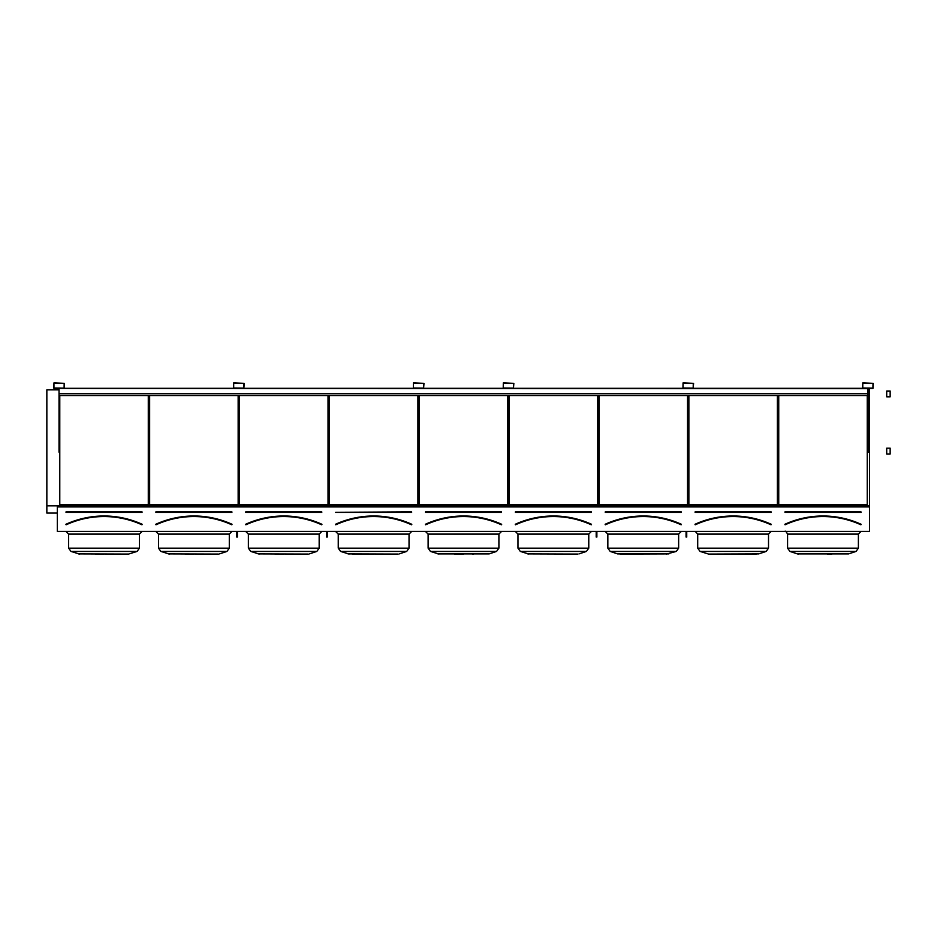 <?xml version="1.0" encoding="UTF-8"?>
<svg xmlns="http://www.w3.org/2000/svg" width="937" height="937" viewBox="0 0 937 937"><rect width="100%" height="100%" fill="white"/><g stroke="black" fill="none" stroke-linecap="round" stroke-linejoin="round"><path stroke-width="1.41" d="M57.309 531.361L869.571 531.361L869.571 506.929L57.309 506.929L57.309 531.361M53.948 388.422L64.103 388.422L64.512 383.338L53.948 382.928L53.948 388.422M233.688 388.422L243.843 388.422L244.252 383.338L233.688 382.928L233.688 388.422M413.428 388.422L423.583 388.422L423.992 383.338L413.428 382.928L413.428 388.422M503.298 388.422L513.453 388.422L513.863 383.338L503.298 382.928L503.298 388.422M683.038 388.422L693.193 388.422L693.603 383.338L683.038 382.928L683.038 388.422M862.778 388.422L872.933 388.422L873.343 383.338L862.778 382.928L862.778 388.422M66.023 511.883L142.037 511.883M65.953 524.415L65.895 524.287A91.791 91.791 0 0 1 142.166 524.287L142.108 524.415A91.65 91.65 0 0 0 65.953 524.415M142.166 524.287L141.991 524.661A91.381 91.381 0 0 0 66.07 524.661L65.895 524.287M148.28 504.633L148.28 395.555L148.28 504.633L59.781 504.633L59.781 395.555L59.781 504.633M95.164 554.072L104.03 554.072M112.897 554.072L114.209 554.072M139.426 548.168L137.083 551.424L70.978 551.424L68.635 548.168L139.426 548.168L139.426 534.102L142.178 531.361L139.426 534.102L68.635 534.102L65.883 531.361M137.083 551.424L128.58 554.072L78.392 553.896L128.58 554.072M155.893 511.883L231.907 511.883M155.823 524.415L155.765 524.287A91.791 91.791 0 0 1 232.036 524.287L231.978 524.415A91.65 91.65 0 0 0 155.823 524.415M232.036 524.287L231.861 524.661A91.381 91.381 0 0 0 155.94 524.661L155.765 524.287M238.15 504.633L238.15 395.555L238.15 504.633L149.651 504.633L149.651 395.555L149.651 504.633M185.034 554.072L193.9 554.072M202.767 554.072L204.079 554.072M229.296 548.168L226.953 551.424L160.848 551.424L158.505 548.168L229.296 548.168L229.296 534.102L232.048 531.361L229.296 534.102L158.505 534.102L155.753 531.361M218.45 554.072L168.262 553.896L218.45 554.072M219.539 553.896L226.953 551.424M321.918 524.591L321.848 524.415A91.65 91.65 0 0 0 245.693 524.415L245.635 524.287A91.791 91.791 0 0 1 321.906 524.287L321.848 524.415M245.763 511.883L321.778 511.883M321.789 524.673L321.731 524.661A91.381 91.381 0 0 0 245.81 524.661L245.635 524.287M328.02 504.633L328.02 395.555L328.02 504.633L239.521 504.633L239.521 395.555L239.521 504.633M274.904 554.072L283.77 554.072M292.637 554.072L293.949 554.072M319.166 548.168L316.823 551.424L250.718 551.424L248.375 548.168L319.166 548.168L319.166 534.102L321.918 531.361L319.166 534.102L248.375 534.102L245.623 531.361M308.32 554.072L258.132 553.896L308.32 554.072M309.409 553.896L316.823 551.424M411.788 524.591L411.718 524.415A91.65 91.65 0 0 0 335.563 524.415L335.505 524.287A91.791 91.791 0 0 1 411.776 524.287L411.601 524.661A91.381 91.381 0 0 0 335.68 524.661L335.505 524.287M411.648 511.883L335.633 512.293M417.89 504.633L417.89 395.555L417.89 504.633L329.391 504.633L329.391 395.555L329.391 504.633M352.218 554.072L373.64 554.072M409.036 548.168L406.693 551.424L340.588 551.424L338.245 548.168L409.036 548.168L409.036 534.102L411.788 531.361L409.036 534.102L338.245 534.102L335.493 531.361M398.19 554.072L348.002 553.896L398.19 554.072M399.279 553.896L406.693 551.424M501.646 524.591L501.471 524.661A91.381 91.381 0 0 0 425.55 524.661L425.492 524.673M425.503 511.883L501.518 511.883M501.588 524.415A91.65 91.65 0 0 0 425.433 524.415L425.375 524.287A91.791 91.791 0 0 1 501.646 524.287L501.646 524.287M507.76 504.633L507.76 395.555L507.76 504.633L419.261 504.633L419.261 395.555L419.261 504.633M454.632 554.072L463.51 554.072M472.377 554.072L473.689 554.072M489.149 553.896L437.872 553.896L489.149 553.896L496.563 551.424L498.906 548.168L496.563 551.424L430.458 551.424L428.115 548.168L498.906 548.168L498.906 534.102L501.646 531.361L498.906 534.102L428.115 534.102L425.363 531.361M515.373 511.883L591.388 511.883M591.458 524.415A91.65 91.65 0 0 0 515.303 524.415L515.245 524.287A91.791 91.791 0 0 1 591.516 524.287L591.458 524.415M591.516 524.287L591.341 524.661A91.381 91.381 0 0 0 515.42 524.661L515.245 524.287M597.63 504.633L597.63 395.555L597.63 504.633L509.131 504.633L509.131 395.555L509.131 504.633M588.776 548.168L586.433 551.424L520.328 551.424L517.974 548.168L588.776 548.168L588.776 534.102L591.516 531.361L588.776 534.102L517.974 534.102L515.233 531.361M577.93 554.072L527.742 553.896L577.93 554.072M579.019 553.896L586.433 551.424M605.243 511.883L681.258 511.883M605.173 524.415L605.115 524.287A91.791 91.791 0 0 1 681.375 524.287L681.328 524.415A91.65 91.65 0 0 0 605.173 524.415M681.375 524.287L681.211 524.661A91.381 91.381 0 0 0 605.29 524.661L605.115 524.287M687.5 504.633L687.5 395.555L687.5 504.633L599.001 504.633L599.001 395.555L599.001 504.633M634.372 554.072L643.25 554.072M678.646 534.102L678.646 548.168L676.303 551.424L610.198 551.424L607.844 548.168L678.646 548.168L678.646 534.102L681.386 531.361L678.646 534.102L607.844 534.102L605.103 531.361M607.844 534.102L607.844 548.168L610.198 551.424L617.612 553.896L668.889 553.896L620.071 554.072M666.43 554.072L676.303 551.424M695.113 511.883L771.128 511.883M695.043 524.415L694.985 524.287A91.791 91.791 0 0 1 771.245 524.287L771.198 524.415A91.65 91.65 0 0 0 695.043 524.415M771.245 524.287L771.081 524.661A91.381 91.381 0 0 0 695.16 524.661L694.985 524.287M777.37 504.633L777.37 395.555L777.37 504.633L688.871 504.633L688.871 395.555L688.871 504.633M709.941 554.072L758.759 553.896L766.173 551.424L768.516 548.168L766.173 551.424L700.068 551.424L697.714 548.168L768.516 548.168L768.516 534.102L771.256 531.361L768.516 534.102L697.714 534.102L695.219 531.373M697.714 534.102L697.714 548.168L700.068 551.424L708.571 554.072L756.3 554.072M868.54 389.804L869.571 389.804L869.571 505.804L57.309 505.804L57.309 506.929M57.309 388.422L57.309 389.804L59.031 389.804M869.571 505.804L869.571 506.929M867.24 504.633L867.24 395.555L867.24 504.633L778.741 504.633L778.741 395.555L778.741 504.633M46.85 389.804L57.309 389.804L46.85 389.804L46.85 505.851L57.309 505.851M868.54 389.605L869.571 389.804M57.309 389.605L59.031 389.605M868.54 388.515L869.571 388.515L869.571 389.605M57.309 388.515L59.031 388.515M46.85 513.078L57.309 513.078L46.85 513.078L46.85 505.851M848.629 553.896L797.352 553.896L848.629 553.896L856.043 551.424L858.386 548.168L856.043 551.424L789.938 551.424L797.352 553.896L789.938 551.424L787.584 548.168L858.386 548.168L858.386 534.102L861.126 531.361L858.386 534.102L787.584 534.102C786.178 531.607 785.265 530.693 784.843 531.361L785.475 531.431M831.857 554.072L827.406 554.072M784.983 511.883L860.998 511.883M784.913 524.415L785.077 524.79A91.24 91.24 0 0 1 860.892 524.79L861.068 524.415A91.65 91.65 0 0 0 784.913 524.415M860.892 524.79L860.951 524.661A91.381 91.381 0 0 0 785.03 524.661L785.077 524.79M862.708 388.012L872.933 388.082L873.003 383.338L862.778 383.28L862.708 388.012M868.54 388.422L868.54 452.184L867.849 452.184L867.849 388.422M682.968 388.012L693.193 388.082L693.263 383.338L683.038 383.28L682.968 388.012M503.228 388.012L513.453 388.082L513.523 383.338L503.298 383.28L503.228 388.012M413.358 388.012L423.583 388.082L423.653 383.338L413.428 383.28L413.358 388.012M233.618 388.012L243.843 388.082L243.913 383.338L233.688 383.28L233.618 388.012M53.877 388.012L64.103 388.082L64.173 383.338L53.948 383.28L53.877 388.012M688.8 395.555L688.8 452.184L688.109 452.184L688.109 395.555M509.06 395.555L509.06 452.184L508.369 452.184L508.369 395.555M419.19 395.555L419.19 452.184L418.511 452.184L418.511 395.555M239.45 395.555L239.45 452.184L238.771 452.184L238.771 395.555M59.71 395.555L59.71 452.184L59.031 452.184L59.031 395.555L867.849 395.555M686.739 531.361L686.739 537.042L686.06 537.042L686.06 531.361M686.739 536.069L686.06 536.069M596.869 531.361L596.869 537.042L596.19 537.042L596.19 531.361M596.869 536.069L596.19 536.069M237.389 531.361L237.389 537.042L236.71 537.042L236.71 531.361M237.389 536.069L236.71 536.069M327.259 531.361L327.259 537.042L326.58 537.042L326.58 531.361M327.259 536.069L326.58 536.069M59.71 388.422L507.69 388.422M509.06 388.422L687.43 388.422M688.8 388.422L867.17 388.422M59.031 388.422L867.849 388.562M64.407 388.281L233.383 388.281M244.147 388.281L413.123 388.281M423.887 388.281L502.993 388.281M513.757 388.281L682.733 388.281M693.497 388.281L862.473 388.281M59.031 395.555L59.031 393.763L867.849 393.763M59.031 393.763L59.031 388.562M886.718 392.58L886.718 391.01L890.15 391.01L890.15 396.843L886.718 396.843L886.718 392.58M886.718 449.725L886.718 448.155L890.15 448.155L890.15 453.988L886.718 453.988L886.718 449.725M142.037 512.422L66.023 512.422M141.932 524.79A91.24 91.24 0 0 0 66.129 524.79M231.907 512.422L155.893 512.422M231.802 524.79A91.24 91.24 0 0 0 155.999 524.79M321.778 512.422L245.763 512.422M321.672 524.79A91.24 91.24 0 0 0 245.869 524.79M411.648 512.422L335.633 512.422M411.542 524.79A91.24 91.24 0 0 0 335.739 524.79M501.518 512.422L425.503 512.422M501.412 524.79A91.24 91.24 0 0 0 425.609 524.79M591.388 512.422L515.373 512.422M591.282 524.79A91.24 91.24 0 0 0 515.479 524.79M681.258 512.422L605.243 512.422M681.152 524.79A91.24 91.24 0 0 0 605.349 524.79M771.128 512.422L695.113 512.422M771.022 524.79A91.24 91.24 0 0 0 695.219 524.79M784.855 524.287A91.791 91.791 0 0 1 861.115 524.287M860.998 512.422L784.983 512.422M70.931 551.401L79.481 554.072M70.978 551.424L68.635 548.168L68.635 534.102M160.801 551.401L169.351 554.072M160.848 551.424L158.505 548.168L158.505 534.102M250.671 551.401L259.221 554.072M250.718 551.424L248.375 548.168L248.375 534.102M338.245 534.102L338.245 548.168L340.588 551.424L349.091 554.072M428.115 534.102L428.115 548.168L430.458 551.424L438.961 554.072M517.974 534.102L517.974 548.168L520.328 551.424L528.831 554.072M789.938 551.424L787.584 548.168L787.584 534.102M797.352 553.896L798.429 554.072"/></g></svg>
